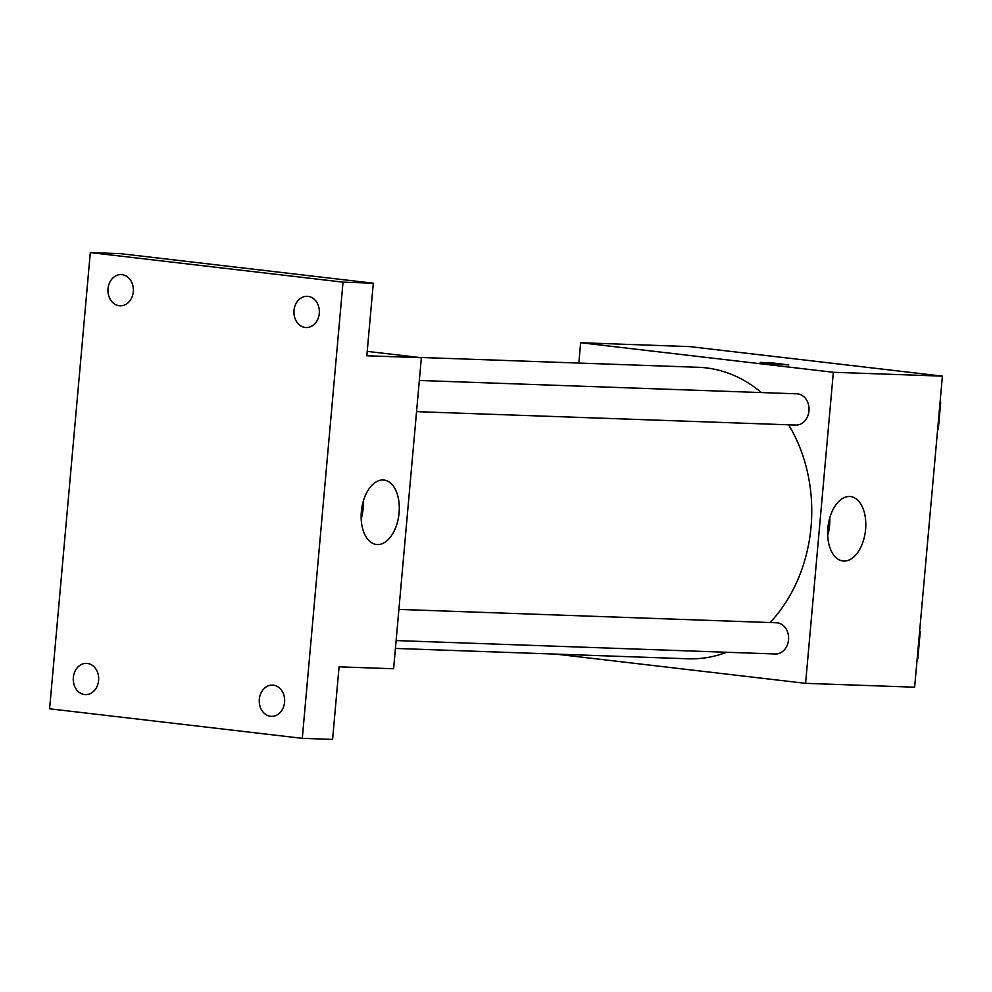 <?xml version="1.0" encoding="UTF-8"?>
<svg xmlns="http://www.w3.org/2000/svg" width="992" height="992" viewBox="0 0 992 992"><rect width="100%" height="100%" fill="white"/><g stroke="black" fill="none" stroke-linecap="round" stroke-linejoin="round"><path stroke-width="1.49" d="M578.832 363.06L580.642 342.736L689.7 346.605L942.4 376.142L914.636 687.196L805.591 683.339L555.582 654.1M761.385 392.572A145.836 118.594 -88 0 0 706.068 367.883A145.836 118.594 -88 0 0 698.269 367.288L418.661 357.405M395.411 648.433L687.964 658.787A145.836 118.594 -88 0 0 726.677 652.265M770.139 622.542A145.836 118.594 -88 0 0 788.615 424.812M580.642 342.736L833.342 372.285L805.591 683.339M396.118 640.572L775.335 653.988A15.624 12.71 -88 0 0 788.566 639.344A15.624 12.71 -88 0 0 777.282 622.827A15.624 12.71 -88 0 0 776.451 622.765L398.896 609.41M419.331 380.469L796.874 393.824A15.624 12.71 92 0 1 809.026 409.894A15.624 12.71 92 0 1 795.77 425.06L416.541 411.643M833.342 372.285L942.4 376.142M849.611 496.496A32.438 18.836 -83.3 0 1 850.491 496.558A32.438 18.836 -83.3 0 1 865.433 530.968A32.438 18.836 -83.3 0 1 842.964 560.988A32.438 18.836 -83.3 0 1 827.936 527.347A32.438 18.836 -83.3 0 1 849.611 496.496M766.196 363.382L760.256 362.402L774.578 363.134L788.801 364.957L766.196 363.382M760.256 362.415L788.789 364.957M829.771 517.849A32.438 18.836 -83.3 0 1 827.7 535.494M367.226 351.379L421.364 357.715L393.601 668.757L339.066 666.835L332.593 739.412L302.3 738.333L49.6 708.796L90.309 252.588L120.602 253.667L373.302 283.204L366.829 355.781L421.364 357.715M90.309 252.588L343.021 282.137L373.302 283.204M343.021 282.137L302.3 738.333M383.098 479.992A32.438 18.836 -83.3 0 1 383.978 480.054A32.438 18.836 -83.3 0 1 398.92 514.464A32.438 18.836 -83.3 0 1 376.452 544.484A32.438 18.836 -83.3 0 1 361.423 510.843A32.438 18.836 -83.3 0 1 383.098 479.992M363.258 501.344A32.438 18.836 -83.3 0 1 361.187 518.99M259.321 699.261A15.624 12.71 92 0 1 272.502 685.125A15.624 12.71 92 0 1 284.58 702.224A15.624 12.71 92 0 1 271.399 716.36A15.624 12.71 92 0 1 259.321 699.261M294.016 310.459A15.624 12.71 92 0 1 307.198 296.323A15.624 12.71 92 0 1 319.288 313.41A15.624 12.71 92 0 1 306.094 327.546A15.624 12.71 92 0 1 294.016 310.459M108.029 288.709A15.624 12.71 92 0 1 121.222 274.573A15.624 12.71 92 0 1 133.3 291.66A15.624 12.71 92 0 1 120.106 305.809A15.624 12.71 92 0 1 108.029 288.709M73.334 677.524A15.624 12.71 92 0 1 86.515 663.375A15.624 12.71 92 0 1 98.605 680.475A15.624 12.71 92 0 1 85.411 694.611A15.624 12.71 92 0 1 73.334 677.524M940.081 402.058L940.676 402.591L938.271 429.524L937.601 429.896M940.044 402.566L940.676 402.591M937.638 429.499L938.271 429.524M919.658 630.986L920.254 631.52L917.848 658.452L917.166 658.824M919.609 631.495L920.254 631.52M917.203 658.428L917.848 658.452"/></g></svg>
